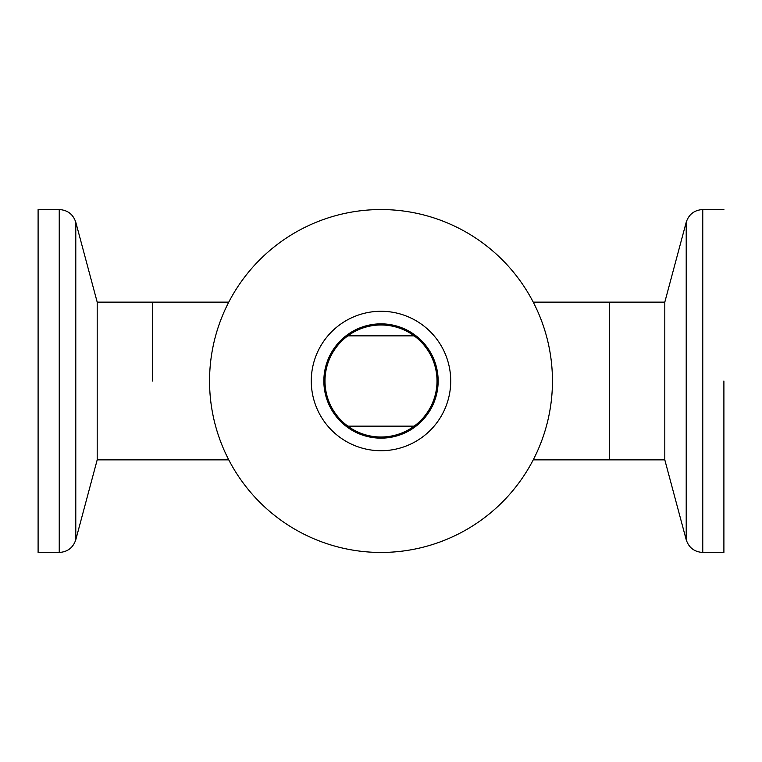 <?xml version="1.0" encoding="UTF-8"?>
<svg xmlns="http://www.w3.org/2000/svg" width="762" height="762" viewBox="0 0 762 762"><rect width="100%" height="100%" fill="white"/><g stroke="black" fill="none" stroke-linecap="round" stroke-linejoin="round"><path stroke-width="1.14" d="M347.853 426.148L414.147 426.148M414.147 335.852L347.853 335.852M324.993 381A56.007 56.007 0 0 1 380.514 324.993A56.007 56.007 0 0 1 437.007 380.505A56.007 56.007 0 0 1 381.495 437.007A56.007 56.007 0 0 1 324.993 381M533.238 459.867L609.6 459.867L609.6 302.133L664.807 302.133L664.807 459.867L686.21 539.744L686.21 222.256L664.807 302.133M152.4 381L152.4 302.133L152.4 381M686.21 222.256C688.877 214.284 694.401 210.055 702.764 209.55L702.764 552.45L723.9 552.45L723.9 381M664.807 459.867L609.6 459.867L609.6 302.133L533.238 302.133M552.45 381A171.45 171.45 0 0 1 381 552.45A171.45 171.45 0 0 1 209.55 381A171.45 171.45 0 0 1 381 209.55A171.45 171.45 0 0 1 552.45 381M311.277 381A69.723 69.723 0 0 1 381 311.277A69.723 69.723 0 0 1 450.723 381A69.723 69.723 0 0 1 381 450.723A69.723 69.723 0 0 1 311.277 381M323.85 381A57.15 57.15 0 0 1 381 323.85A57.15 57.15 0 0 1 438.15 381A57.15 57.15 0 0 1 381 438.15A57.15 57.15 0 0 1 323.85 381M38.1 381L38.1 209.55L38.1 552.45L59.236 552.45C67.599 551.945 73.123 547.716 75.79 539.744L75.79 222.256L97.193 302.133L97.193 459.867L75.79 539.744M75.79 222.256C73.123 214.284 67.599 210.055 59.236 209.55L59.236 552.45M97.193 459.867L228.762 459.867M97.193 302.133L228.762 302.133M702.764 552.45C694.401 551.945 688.877 547.716 686.21 539.744M702.764 209.55L723.9 209.55M59.236 209.55L38.1 209.55"/></g></svg>
